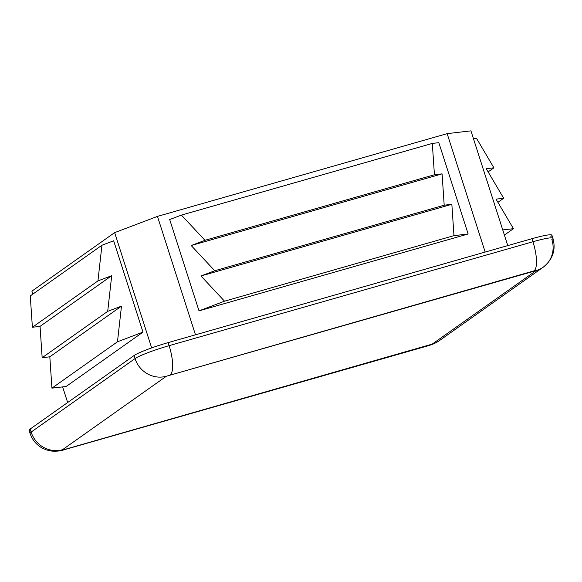 <?xml version="1.0" encoding="UTF-8"?>
<svg xmlns="http://www.w3.org/2000/svg" width="582" height="582" viewBox="0 0 582 582"><rect width="100%" height="100%" fill="white"/><g stroke="black" fill="none" stroke-linecap="round" stroke-linejoin="round"><path stroke-width="0.87" d="M30.693 430.753A28.918 2.925 -17.8 0 1 30.148 429.05L31.122 432.091A25.71 24.349 54.7 0 0 62.492 449.719L166.416 376.212L534.021 270.856A25.71 7.821 -105.9 0 0 532.93 241.741A28.918 2.925 -17.8 0 1 552.9 238.256A28.918 2.925 -17.8 0 1 551.852 239.529A25.71 24.349 -125.3 0 1 543.152 267.247A25.71 24.349 -125.3 0 1 536.124 270.608L166.416 376.212L62.492 449.719L64.595 449.471L432.2 344.115L536.124 270.608L432.2 344.115L64.595 449.471A25.71 7.821 74.1 0 1 63.838 449.842A25.71 7.821 -105.9 0 0 64.595 449.471L62.492 449.719A25.71 24.349 -125.3 0 1 31.122 432.091L135.046 358.585A28.918 2.925 -17.8 0 1 169.107 345.664L532.93 241.741L531.955 238.7L532.93 241.741A25.71 7.821 74.1 0 1 534.021 270.856L536.124 270.608A25.71 24.349 54.7 0 0 543.152 267.247C552.827 259.456 556.072 249.794 552.9 238.256A28.918 2.925 162.2 0 0 532.93 241.741L169.107 345.664L168.125 342.623L531.955 238.7A28.918 2.925 -17.8 0 1 550.878 236.481M552.9 238.256L551.925 235.208A28.918 2.925 162.2 0 0 531.955 238.7L168.125 342.623L169.107 345.664A28.918 2.925 162.2 0 0 135.046 358.585L134.071 355.544A28.918 2.925 -17.8 0 1 168.125 342.623A28.918 2.925 162.2 0 0 134.071 355.544L135.046 358.585L31.122 432.091L30.148 429.05L134.071 355.544L30.148 429.05A28.918 2.925 162.2 0 0 29.1 430.324L30.075 433.364A28.918 2.925 -17.8 0 1 31.122 432.091A28.918 2.925 162.2 0 0 30.075 433.364C32.308 439.977 36.484 444.946 42.602 448.278L46.378 449.901L51.863 451.108C57.036 451.392 61.023 450.963 63.838 449.842L427.661 345.912A25.71 7.821 -105.9 0 0 428.417 345.548A25.71 7.821 74.1 0 1 427.661 345.912L429.414 345.381C428.701 345.461 433.183 344.719 439.228 340.746A25.71 24.349 -125.3 0 1 432.2 344.115A25.71 24.349 54.7 0 0 439.228 340.746L543.152 267.247M166.416 376.212A25.71 24.349 -125.3 0 1 135.046 358.585A25.71 24.349 54.7 0 0 166.416 376.212M170.199 374.779A25.71 7.821 -105.9 0 0 169.107 345.664A25.71 7.821 74.1 0 1 170.199 374.779M31.901 291.153L114.647 232.625L157.46 216.388L447.151 133.642L470.94 130.855L447.151 133.642L485.17 252.064L447.151 133.642L157.46 216.388L114.647 232.625L31.901 291.153L32.847 294.106L31.901 291.153M67.657 402.518L62.638 386.892L67.657 402.518M151.655 347.898L114.647 232.625L151.655 347.898M113.665 240.795L142.99 332.111L66.108 386.484L142.99 332.111L117.477 341.787L121.478 306.125L49.819 356.81L51.936 388.143L117.477 341.787L51.936 388.143L66.108 386.484L51.936 388.143L49.819 356.81L42.166 357.704L40.042 326.371L32.388 327.266L30.271 295.932L32.388 327.266L97.936 280.91L111.708 275.686L107.706 311.348L121.478 306.125L117.477 341.787L142.99 332.111L113.665 240.795L101.937 245.24L97.936 280.91L101.937 245.24L30.271 295.932L101.937 245.24L113.665 240.795M111.708 275.686L40.042 326.371L42.166 357.704L107.706 311.348L111.708 275.686L97.936 280.91L32.388 327.266L40.042 326.371L111.708 275.686M49.819 356.81L121.478 306.125L107.706 311.348L42.166 357.704L49.819 356.81M195.479 334.81L157.46 216.388L195.479 334.81M507.78 245.604L470.94 130.855L507.78 245.604M496.024 199.139L513.448 228.682L504.398 235.084L513.448 228.682L502.746 229.934L513.448 228.682L496.024 199.139L503.677 198.244L486.246 168.7L493.9 167.805L476.476 138.254L473.428 138.611L476.476 138.254L493.9 167.805L488.131 171.886L493.9 167.805L486.246 168.7L503.677 198.244L497.901 202.325L503.677 198.244L496.024 199.139M451.85 204.304L200.972 275.97L224.521 301.185L453.975 235.645L451.85 204.304L453.975 235.645L468.146 233.986L438.828 142.663L432.31 143.427L434.427 174.76L442.08 173.865L444.197 205.206L451.85 204.304L444.197 205.206L442.08 173.865L191.194 245.531L204.973 240.308L181.424 215.093L169.689 219.538L199.015 310.861L468.146 233.986L453.975 235.645L224.521 301.185L199.015 310.861L224.521 301.185L200.972 275.97L214.743 270.746L191.194 245.531L214.743 270.746L444.197 205.206L214.743 270.746L200.972 275.97L451.85 204.304M438.828 142.663L468.146 233.986L199.015 310.861L169.689 219.538L181.424 215.093L204.973 240.308L434.427 174.76L432.31 143.427L181.424 215.093L432.31 143.427L438.828 142.663M191.194 245.531L442.08 173.865L434.427 174.76L204.973 240.308L191.194 245.531"/></g></svg>
